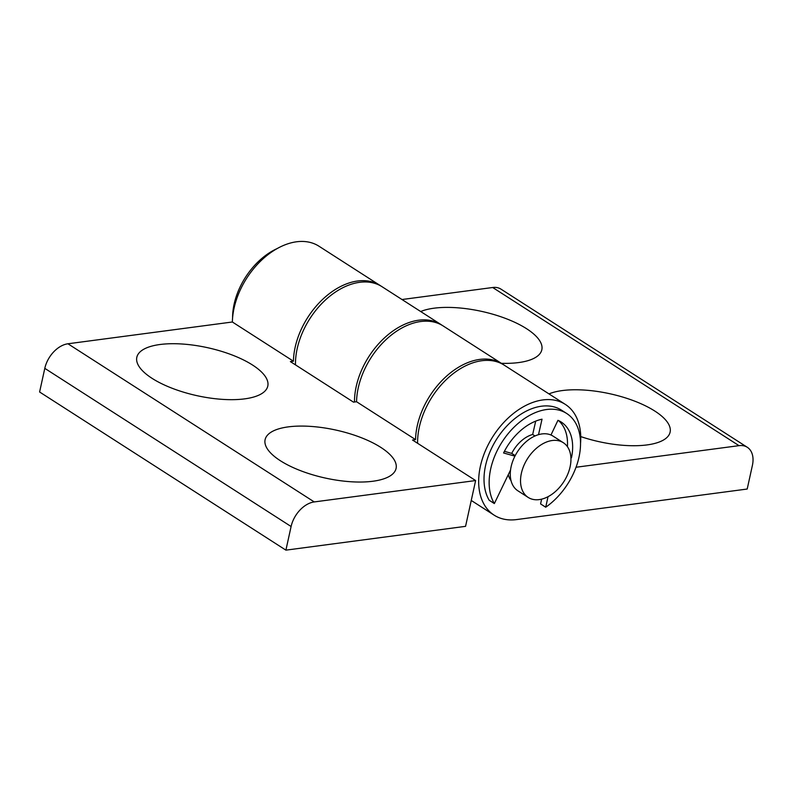 <?xml version="1.0" encoding="UTF-8"?>
<svg xmlns="http://www.w3.org/2000/svg" width="792" height="792" viewBox="0 0 792 792"><rect width="100%" height="100%" fill="white"/><g stroke="black" fill="none" stroke-linecap="round" stroke-linejoin="round"><path stroke-width="1.19" d="M152.074 378.348A67.053 24.572 -167.6 0 1 137.917 364.478A67.053 24.572 -167.6 0 1 173.735 343.708A67.053 24.572 -167.6 0 1 252.549 365.033A67.053 24.572 -167.6 0 1 263.786 392.159A67.053 24.572 -167.6 0 1 152.074 378.348M380.833 447.401A67.053 24.572 12.4 0 0 302.019 426.076A67.053 24.572 12.4 0 0 266.201 446.856A67.053 24.572 12.4 0 0 280.348 460.716A67.053 24.572 12.4 0 0 392.07 474.527A67.053 24.572 12.4 0 0 380.833 447.401M381.051 286.1A65.835 43.52 122.7 0 0 380.031 285.427A65.835 43.52 122.7 0 0 295.139 347.351A65.835 43.52 122.7 0 0 293.426 361.202L232.363 321.998A65.835 43.52 -57.3 0 1 234.076 308.147A65.835 43.52 -57.3 0 1 318.968 246.213L380.031 285.427M503.177 364.518A65.835 43.52 122.7 0 0 502.158 363.835A65.835 43.52 122.7 0 0 417.265 425.769A65.835 43.52 122.7 0 0 415.553 439.619L356.548 401.732L353.499 402.138L290.387 361.607L293.426 361.202M502.158 363.835L443.154 325.948A65.835 43.52 122.7 0 0 358.251 387.882A65.835 43.52 122.7 0 0 356.548 401.732M232.363 321.998L67.934 343.777L314.246 501.93L475.626 480.556L412.513 440.025L415.553 439.619M314.246 501.93A24.384 16.117 122.7 0 0 291.1 526.512L44.797 368.359L39.6 391.99L285.902 550.143L465.557 526.343L475.626 480.556M291.1 526.512L285.902 550.143M44.797 368.359A24.384 16.117 -57.3 0 1 67.934 343.777M548.975 393.901A67.053 24.572 -167.6 0 1 654.875 411.097A67.053 24.572 -167.6 0 1 666.102 438.224A67.053 24.572 -167.6 0 1 580.744 436.59M501.316 363.3A67.053 24.572 12.4 0 0 537.817 355.846A67.053 24.572 12.4 0 0 526.591 328.72A67.053 24.572 12.4 0 0 420.691 311.533M535.709 421.126L532.669 434.471A28.443 18.81 122.7 0 0 511.721 453.39L504.405 451.341M508.286 474.655A28.443 18.81 122.7 0 0 511.028 480.605M417.602 443.292A65.835 43.52 -57.3 0 1 419.315 427.086A65.835 43.52 -57.3 0 1 504.217 365.162L565.28 404.365A65.835 43.52 122.7 0 0 480.378 466.3A65.835 43.52 122.7 0 0 494.139 515.156A65.835 43.52 122.7 0 0 516.552 519.582L747.202 489.03L752.4 465.389A24.384 16.117 122.7 0 0 747.302 447.292A24.384 16.117 122.7 0 0 739.005 445.658L492.693 287.506L401.99 299.524M580.536 443.411A65.835 43.52 122.7 0 0 565.28 404.365M295.475 364.874A65.835 43.52 -57.3 0 1 297.188 348.668A65.835 43.52 -57.3 0 1 382.09 286.744L441.094 324.631A65.835 43.52 -57.3 0 1 442.114 325.314M354.479 402.009A65.835 43.52 -57.3 0 1 356.202 386.565A65.835 43.52 -57.3 0 1 441.094 324.631M576.041 467.25L739.005 445.658M492.693 287.506A24.384 16.117 -57.3 0 1 500.999 289.149L747.302 447.292M565.518 444.451A32.512 21.493 122.7 0 0 563.31 442.698A32.512 21.493 122.7 0 0 528.838 456.687A32.512 21.493 122.7 0 0 525.977 495.673A32.512 21.493 122.7 0 0 528.175 497.416A32.512 21.493 122.7 0 0 562.647 483.427A32.512 21.493 122.7 0 0 565.518 444.451M528.175 497.416L517.918 490.822A32.512 21.493 -57.3 0 1 515.711 489.08A32.512 21.493 -57.3 0 1 518.582 450.094A32.512 21.493 -57.3 0 1 553.044 436.115L563.31 442.698M566.676 413.474A58.925 38.956 -57.3 0 0 553.648 409.276A58.925 38.956 -57.3 0 0 501.613 442.718A58.925 38.956 -57.3 0 0 494.347 503.573L489.218 500.277A58.925 38.956 -57.3 0 1 496.475 439.421A58.925 38.956 -57.3 0 1 548.519 405.979A58.925 38.956 -57.3 0 1 561.548 410.177L566.676 413.474A58.925 38.956 -57.3 0 1 578.932 457.459A58.925 38.956 -57.3 0 1 545.718 507.217L540.589 503.92L541.629 499.148M558.499 420.562A48.767 32.234 -57.3 0 1 567.428 446.688M494.347 503.573L510.553 469.953M514.939 456.142L503.573 452.975A48.767 32.234 -57.3 0 1 542.035 419.186L538.501 434.669M550.975 435.016L557.944 420.314A48.767 32.234 -57.3 0 1 561.191 422.027A48.767 32.234 -57.3 0 1 571.468 457.786L570.913 457.845M548.034 496.683L545.718 507.217M515.206 455.628L511.721 453.39M571.468 457.786L570.893 457.42M534.996 435.966L532.669 434.471M232.581 317.968A58.925 38.956 -57.3 0 1 277.121 248.589M471.25 500.455L494.139 515.156"/></g></svg>
